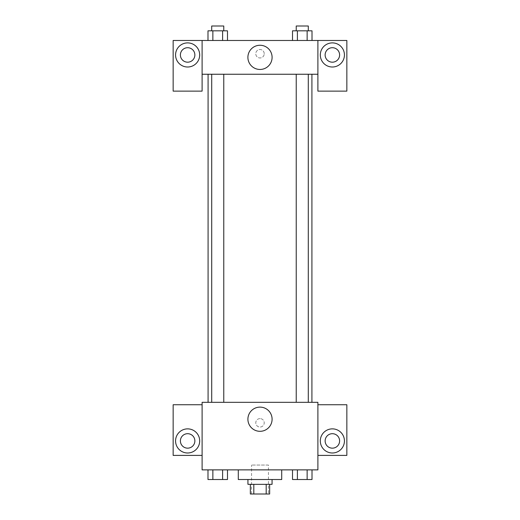 <?xml version="1.0" encoding="UTF-8"?>
<svg xmlns="http://www.w3.org/2000/svg" width="520" height="520" viewBox="0 0 520 520"><rect width="100%" height="100%" fill="white"/><g stroke="black" fill="none" stroke-linecap="round" stroke-linejoin="round"><path stroke-width="0.39" stroke-dasharray="2.6 1.95" d="M268.444 465.049L251.556 465.049L268.444 465.049L268.444 494L251.556 494L268.444 494M253.812 494L250.347 494L250.347 484.348L253.812 484.348L253.812 494L269.653 494L269.653 484.348L266.188 484.348L266.188 494M253.812 484.348L250.347 484.348M266.188 484.348L269.653 484.348M247.936 484.348L272.064 484.348M260 479.525L247.936 479.525L260 479.525M281.71 479.525L238.29 479.525M281.71 469.879L238.29 469.879L281.71 469.879M317.896 404.742L317.896 402.331L202.105 402.331L202.105 469.879L317.896 469.879L317.896 455.403L346.847 455.403L346.847 404.742L317.896 404.742L317.896 455.403M292.513 469.879L292.513 479.525L297.388 479.525L292.513 479.525L297.388 479.525L297.388 469.879L307.138 469.879L292.513 469.879L312.013 469.879L292.513 469.879L297.388 469.879L297.388 479.525L312.013 479.525L307.138 479.525L312.013 479.525L312.013 469.879L307.138 469.879L307.138 479.525L297.388 479.525L307.138 479.525L307.138 469.879L312.013 469.879L297.388 469.879L312.013 469.879M227.487 469.879L207.987 469.879L222.612 469.879L222.612 479.525L227.487 479.525L222.612 479.525L227.487 479.525L227.487 469.879L207.987 469.879L212.862 469.879L212.862 479.525L222.612 479.525L212.862 479.525L222.612 479.525L222.612 469.879L222.612 479.525M202.105 422.832L202.105 427.057L202.105 422.832M187.629 452.991A12.064 12.064 0 0 0 198.075 434.896A12.064 12.064 0 0 0 177.183 434.896A12.064 12.064 0 0 0 187.629 452.991M194.864 440.928A7.235 7.235 0 0 1 184.008 447.194A7.235 7.235 0 0 1 184.008 434.662A7.235 7.235 0 0 1 194.864 440.928M202.105 455.403L173.154 455.403L173.154 404.742L202.105 404.742M260 431.314A12.103 12.103 0 0 0 270.478 413.166A12.103 12.103 0 0 0 249.522 413.166A12.103 12.103 0 0 0 260 431.314M317.896 422.832L317.896 427.057L317.896 422.832M332.371 452.991A12.064 12.064 0 0 0 342.817 434.896A12.064 12.064 0 0 0 321.925 434.896A12.064 12.064 0 0 0 332.371 452.991M339.606 440.928A7.235 7.235 0 0 1 328.75 447.194A7.235 7.235 0 0 1 328.75 434.662A7.235 7.235 0 0 1 339.606 440.928M260 418.613A4.219 4.219 0 0 0 256.347 424.944A4.219 4.219 0 0 0 263.653 424.944A4.219 4.219 0 0 0 260 418.613A4.219 4.219 0 0 1 263.653 424.944A4.219 4.219 0 0 1 256.347 424.944A4.219 4.219 0 0 1 260 418.613M296.231 402.331L308.295 402.331L296.231 402.331L308.295 402.331L296.231 402.331L296.231 74.25L308.295 74.25L296.231 74.25M211.705 402.331L223.769 402.331L211.705 402.331L223.769 402.331L211.705 402.331L211.705 74.25L223.769 74.25L211.705 74.25L223.769 74.25L223.769 402.331M208.084 402.331L311.916 402.331L208.084 402.331M311.916 74.25L208.084 74.25L311.916 74.25M308.295 74.25L308.295 402.331M223.769 74.25L211.705 74.25M317.896 74.25L202.105 74.25L202.105 91.137L173.154 91.137L173.154 40.476L346.847 40.476L346.847 91.137L317.896 91.137L317.896 40.476M264.219 53.742A4.219 4.219 0 0 0 257.887 50.089A4.219 4.219 0 0 0 257.887 57.402A4.219 4.219 0 0 0 264.219 53.742A4.219 4.219 0 0 1 257.887 57.402A4.219 4.219 0 0 1 257.887 50.089A4.219 4.219 0 0 1 264.219 53.742M194.864 54.951A7.235 7.235 0 0 0 184.008 48.678A7.235 7.235 0 0 0 184.008 61.217A7.235 7.235 0 0 0 194.864 54.951M339.606 54.951A7.235 7.235 0 0 0 328.75 48.678A7.235 7.235 0 0 0 328.75 61.217A7.235 7.235 0 0 0 339.606 54.951M187.629 67.008A12.064 12.064 0 0 0 198.075 48.919A12.064 12.064 0 0 0 177.183 48.919A12.064 12.064 0 0 0 187.629 67.008M332.371 67.008A12.064 12.064 0 0 0 342.817 48.919A12.064 12.064 0 0 0 321.925 48.919A12.064 12.064 0 0 0 332.371 67.008M202.105 40.476L202.105 74.25M227.487 40.476L207.974 40.476L227.494 40.476L212.862 40.476L227.487 40.476L227.487 30.823L222.612 30.823L227.487 30.823L222.612 30.823L222.612 40.476L207.987 40.476L222.612 40.476L222.612 30.823L212.862 30.823L222.612 30.823L222.612 40.476M207.987 40.476L212.862 40.476L212.862 30.823L207.987 30.823L207.987 40.476L212.869 40.476L207.987 40.476L212.862 40.476L212.862 30.823L207.987 30.823L222.612 30.823M292.513 40.476L312.026 40.476L292.507 40.476L312.013 40.476L292.513 40.476L292.513 30.823L312.013 30.823L307.138 30.823L307.138 40.476L312.013 40.476L307.138 40.476L307.138 30.823L297.388 30.823L297.388 40.476L297.388 30.823L292.513 30.823L312.013 30.823L312.013 40.476M247.897 57.363A12.103 12.103 0 0 0 266.052 67.841A12.103 12.103 0 0 0 266.052 46.884A12.103 12.103 0 0 0 247.897 57.363M317.896 53.742L317.896 57.967L317.896 53.742M202.105 53.742L202.105 57.967L202.105 53.742M308.295 30.823L296.231 30.823L308.295 30.823L296.231 30.823L308.295 30.823L308.295 26L296.231 26L308.295 26L296.231 26L296.231 30.823M223.769 30.823L211.705 30.823L223.769 30.823L211.705 30.823L223.769 30.823L223.769 26L211.705 26L223.769 26L211.705 26L211.705 30.823M307.138 30.823L307.138 40.476M297.388 30.823L297.388 40.476M212.862 30.823L212.862 40.476M308.295 479.525L296.231 479.525M207.987 469.879L212.862 469.879L207.987 469.879L207.987 479.525L212.862 479.525L207.987 479.525L212.862 479.525L212.862 469.879L222.612 469.879L207.987 469.879L222.612 469.879M223.769 479.525L211.705 479.525M307.138 469.879L307.138 479.525M297.388 469.879L297.388 479.525M212.862 469.879L212.862 479.525M251.556 494L251.556 465.049"/><path stroke-width="0.78" d="M266.188 484.348L266.188 494L250.347 494L250.347 484.348M266.188 494L269.653 494L269.653 484.348M272.064 479.525L272.064 484.348L247.936 484.348L247.936 479.525M253.812 484.348L253.812 494M238.29 469.879L238.29 479.525L281.71 479.525L281.71 469.879M317.896 469.879L202.105 469.879L202.105 402.331L317.896 402.331L317.896 469.879M187.629 452.991A12.064 12.064 0 0 1 177.183 434.896A12.064 12.064 0 0 1 198.075 434.896A12.064 12.064 0 0 1 187.629 452.991M202.105 455.403L173.154 455.403L173.154 404.742L202.105 404.742M180.394 440.928A7.235 7.235 0 0 1 187.629 433.693A7.235 7.235 0 0 1 194.864 440.928A7.235 7.235 0 0 1 187.629 448.162A7.235 7.235 0 0 1 180.394 440.928M260 431.314A12.103 12.103 0 0 1 249.522 413.166A12.103 12.103 0 0 1 270.478 413.166A12.103 12.103 0 0 1 260 431.314M332.371 452.991A12.064 12.064 0 0 1 321.925 434.896A12.064 12.064 0 0 1 342.817 434.896A12.064 12.064 0 0 1 332.371 452.991M317.896 455.403L346.847 455.403L346.847 404.742L317.896 404.742M325.137 440.928A7.235 7.235 0 0 1 332.371 433.693A7.235 7.235 0 0 1 339.606 440.928A7.235 7.235 0 0 1 332.371 448.162A7.235 7.235 0 0 1 325.137 440.928M311.916 74.25L311.916 402.331M296.231 402.331L296.231 74.25M223.769 74.25L223.769 402.331M317.896 74.25L317.896 91.137L346.847 91.137L346.847 40.476L317.896 40.476L317.896 74.25L202.105 74.25L202.105 91.137L173.154 91.137L173.154 40.476L202.105 40.476L202.105 74.25M194.864 54.951A7.235 7.235 0 0 1 187.629 62.186A7.235 7.235 0 0 1 180.394 54.951A7.235 7.235 0 0 1 187.629 47.71A7.235 7.235 0 0 1 194.864 54.951M187.629 67.008A12.064 12.064 0 0 1 177.183 48.919A12.064 12.064 0 0 1 198.075 48.919A12.064 12.064 0 0 1 187.629 67.008M339.606 54.951A7.235 7.235 0 0 1 328.75 61.217A7.235 7.235 0 0 1 328.75 48.678A7.235 7.235 0 0 1 339.606 54.951M332.371 67.008A12.064 12.064 0 0 1 321.925 48.919A12.064 12.064 0 0 1 342.817 48.919A12.064 12.064 0 0 1 332.371 67.008M317.896 40.476L202.105 40.476M247.897 57.363A12.103 12.103 0 0 1 266.052 46.884A12.103 12.103 0 0 1 266.052 67.841A12.103 12.103 0 0 1 247.897 57.363M312.013 40.476L312.013 30.823L292.513 30.823L292.513 40.476M307.138 30.823L307.138 40.476M297.388 30.823L297.388 40.476M296.231 30.823L296.231 26L308.295 26L308.295 30.823M227.487 40.476L227.487 30.823L207.987 30.823L207.987 40.476M222.612 30.823L222.612 40.476M212.862 30.823L212.862 40.476M211.705 30.823L211.705 26L223.769 26L223.769 30.823M312.013 469.879L312.013 479.525L292.513 479.525L292.513 469.879M307.138 469.879L307.138 479.525M297.388 469.879L297.388 479.525M308.295 479.525L296.231 479.525M227.487 469.879L227.487 479.525L207.987 479.525L207.987 469.879M222.612 469.879L222.612 479.525M212.862 469.879L212.862 479.525M223.769 479.525L211.705 479.525M208.084 74.25L208.084 402.331M308.295 402.331L308.295 74.25M211.705 74.25L211.705 402.331"/></g></svg>
